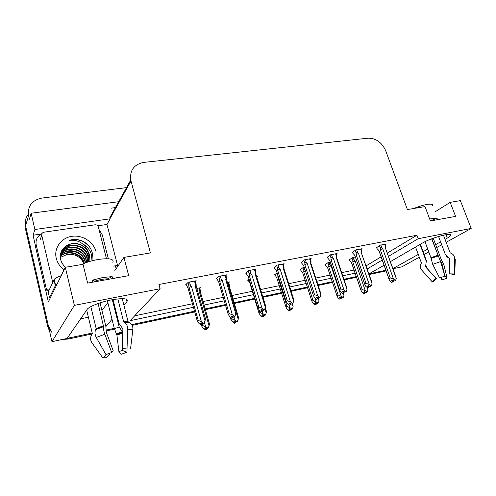<?xml version="1.0" encoding="UTF-8"?>
<svg xmlns="http://www.w3.org/2000/svg" width="496" height="496" viewBox="0 0 496 496"><rect width="100%" height="100%" fill="white"/><g stroke="black" fill="none" stroke-linecap="round" stroke-linejoin="round"><path stroke-width="0.74" d="M445.34 239.196L447.243 238.13C449.202 237.026 450.374 236.127 450.759 235.426C453.387 231.793 431.179 237.733 422.449 243.04L390.482 261.578M88.406 317.229L80.6 318.816M123.907 305.214L126.988 301.562C128.675 298.518 123.826 297.898 112.431 299.689C101.903 301.611 90.142 306.013 87.408 309.008L67.09 338.446L51.975 341.682L25.594 225.86C24.707 221.557 25.612 217.688 28.303 214.266M419.287 257.201L401.896 266.842L393.03 268.733M384.084 265.286L368.943 273.885L385.845 270.27M356.258 276.601L343.92 279.242L356.258 276.601M332.264 281.734L317.93 284.797L332.264 281.734M307.328 287.066L290.904 290.582L307.328 287.066M281.418 292.609L262.756 296.602L281.418 292.609M254.491 298.369L234.143 302.721L254.491 298.369M225.339 304.6L205.183 308.915L225.339 304.6M194.519 311.19L131.694 324.632L194.519 311.19M114.285 328.352L106.38 330.045L114.285 328.352M97.749 225.81L106.987 224.465L117.54 265.428M35.638 246.506L33.052 235.228L40.994 234.075M388.597 256.277L418.153 238.712L471.2 228.433L460.362 200.626L450.176 202.349L455.595 216.399L430.423 220.962L425.022 206.59L407.402 209.566L385.665 150.666C381.846 142.358 375.999 138.198 368.125 138.186L143.97 162.372C134.131 164.288 129.716 170.165 130.733 180.005L150.424 252.929L123.932 257.399L128.693 275.658L87.631 283.104L83.018 264.306L65.292 267.294L48.36 301.897L45.849 290.947M118.68 201.698L31.136 213.237L34.894 229.512L110.149 218.817L106.987 224.465M34.894 229.512L33.052 235.228M130.733 180.005L109.858 217.57L110.149 218.817M115.407 207.588L111.34 208.14M31.136 213.237L29.376 219.232L28.545 215.599C27.472 206.057 31.961 200.204 42.024 198.04L126.492 187.631M471.2 228.433L446.456 242.147M441.688 244.788L436.74 247.529M428.798 251.931L423.807 254.696M65.292 267.294L74.375 305.362L51.975 341.682M105.896 326.542L112.015 319.3M392.981 268.584L418.258 254.398M422.759 251.869L427.738 249.073M435.655 244.633L440.584 241.862M367.238 268.968L382.236 260.059M74.375 305.362L160.115 288.74L130.101 320.683L193.428 307.315M204.085 305.065L224.229 300.812M233.033 298.958L253.369 294.667M261.628 292.919L280.283 288.982M289.763 286.986L306.181 283.52M316.777 281.282L331.105 278.256M342.755 275.801L355.099 273.197M123.932 257.399L114.849 270.531M450.176 202.349L434.992 211.885M387.438 253.016L416.882 235.259L158.962 284.487L160.115 288.74M416.882 235.259L418.153 238.712M366.153 265.85L381.102 256.835M134.676 315.809L192.436 303.769M203.087 301.549L223.219 297.352M232.016 295.517L252.34 291.282M260.598 289.559L279.242 285.671M288.722 283.7L305.133 280.277M315.729 278.064L330.051 275.082M341.694 272.651L354.032 270.078M385.163 244.627L386.08 244.057L380.091 245.21L376.656 247.634M361.131 249.29L362.049 248.701L355.83 249.897L352.538 252.328M310.229 259.179L311.128 258.534L304.408 259.836L301.456 262.266M283.241 264.418L284.127 263.748L277.134 265.1L274.381 267.536M255.149 269.88L256.017 269.179L248.732 270.587L245.625 273.129L246.196 273.017M225.878 275.578L226.728 274.84L219.133 276.309L216.262 278.839L216.826 278.733M336.17 254.138L337.082 253.524L330.615 254.77L327.49 257.201M195.356 281.523L196.18 280.742L188.251 282.274L185.647 284.797L186.211 284.685M355.341 256.984L352.501 257.548L349.389 259.799M330.28 261.962L328.402 262.334L325.432 264.585M277.09 272.695L274.778 274.703M249.004 278.926L247.43 280.172L247.975 280.06M256.73 276.917L257.325 276.452L256.624 276.588M228.712 282.646L229.524 281.97L227.373 282.398M304.184 267.146L303.385 267.301L300.582 269.551M199.795 288.43L200.582 287.717L196.869 288.455M101.916 310.484L107.855 302.69M51.615 332.146L48.261 325.388L25.594 225.86L28.545 215.599M92.244 333.064L67.165 338.34M386.074 270.915L369.167 274.536M356.488 277.258L344.143 279.905M332.487 282.404L318.153 285.479M307.545 287.748L291.121 291.27M281.635 293.303L262.973 297.309M254.708 299.082L234.354 303.44M225.55 305.331L205.394 309.653M194.73 311.941L132.141 325.364M114.489 329.146L106.342 330.894M92.163 333.932L68.231 339.066L62.763 339.376M49.588 331.216L47.666 326.473L25.141 227.441L25.594 225.86M202.56 325.419L208.091 328.104L206.875 328.774L205.425 327.67L204.656 328.234L206.1 329.332L205.338 329.89L203.31 328.358L201.686 326.07L202.56 325.419L202.306 324.514M206.1 329.332L205.338 329.89M201.395 325.016L201.686 326.07M209.058 325.878L209.436 323.869L200.57 292.696L200.545 291.071C200.44 290.253 200.223 290.34 199.913 291.326L199.547 292.429L209.058 325.878L208.091 328.104M205.611 326.659L204.395 322.369M206.131 328.209L206.541 329.232L205.635 329.728M207.65 328.209L206.875 328.774M200.57 292.696L199.547 292.429M206.541 329.232L206.776 328.699M205.84 327.992L206.212 329.307M205.66 329.815L206.429 329.257M201.5 325.06L202.418 324.427L201.469 324.961M201.984 323.342L202.294 324.458M202.752 323.925L204.023 323.212L202.752 323.925L201.221 322.766L200.421 323.373L202.07 324.508L201.153 325.134L199.02 323.516L197.296 321.092L198.202 320.385L188.939 287.42L191.456 286.403L190.483 285.51L189.503 282.032M201.953 324.533L201.153 325.134M202.07 324.508L201.674 323.113M202.418 324.427L202.666 323.863M194.482 281.071L195.467 284.537C195.808 283.483 196.032 283.408 196.149 284.32L196.168 286L195.077 285.69L205.046 320.875L205.468 318.779L196.168 286M195.467 284.537L195.077 285.69M205.046 320.875L204.023 323.212M188.939 287.42L188.92 285.919C189.001 284.778 189.522 284.642 190.483 285.51M198.202 320.385L201.401 321.687L191.456 286.403M203.558 323.318L201.401 321.687M186.112 284.344L188.077 288.238L197.296 321.092M231.861 318.829L237.324 321.451L236.059 322.121L234.645 321.042L233.808 321.613L235.216 322.691L234.385 323.256L232.413 321.749L230.913 319.492L231.861 318.829L231.651 318.116M235.216 322.691L234.385 323.256M230.181 316.994L230.913 319.492M236.189 312.387L238.223 319.281L238.464 317.341L229.456 286.862L229.456 285.181C229.357 284.462 229.177 284.568 228.904 285.504L228.588 286.521M234.912 320.032L234 316.932M238.223 319.281L237.324 321.451M235.191 321.464L235.643 322.592L234.676 323.107M236.902 321.551L236.059 322.121M229.456 286.862L228.606 286.576M235.643 322.592L235.891 321.991M234.912 321.247L235.327 322.667M234.701 323.181L235.532 322.617M259.997 312.499L265.397 315.065L264.083 315.735L262.706 314.675L261.807 315.251L263.184 316.312L262.291 316.882L260.369 315.406L258.98 313.168L259.997 312.499L259.29 310.161M263.184 316.312L262.291 316.882M247.895 279.806L249.922 283.284L258.98 313.168M263.054 313.664L262.285 311.141M264.907 308.63L266.228 312.945L265.397 315.065M263.103 314.979L263.593 316.219L262.57 316.746M266.228 312.945L266.34 311.073L265.298 307.656M264.988 315.158L264.083 315.735M263.593 316.219L263.853 315.555M262.824 314.768L263.289 316.287M262.589 316.814L263.488 316.237M287.041 306.416L292.373 308.921L291.022 309.597L289.676 308.555L288.728 309.138L290.067 310.174L289.118 310.756L287.24 309.306L285.956 307.092L287.041 306.416L277.841 277.084L277.927 275.379M290.067 310.174L289.118 310.756M274.703 274.468L276.793 277.847L285.956 307.092M290.092 307.551L289.379 305.269M292.175 303.775L293.148 306.857L292.373 308.921M289.931 308.748L290.458 310.087L289.385 310.626M293.148 306.857L292.646 303.484M291.983 309.014L291.022 309.597M277.841 277.084L278.386 276.83M290.458 310.087L290.724 309.368M289.664 308.562L290.166 310.155M289.404 310.688L290.358 310.112M232.159 318.178L233.145 317.539L232.134 318.091M232.667 316.336L233.027 317.564M233.573 317.025L234.899 316.312L233.573 317.025L232.085 315.89L231.21 316.504L232.81 317.614L231.83 318.252L229.753 316.665L228.16 314.272L229.152 313.553L219.734 281.362L222.245 280.352L221.297 279.477L220.298 276.08M232.698 317.638L231.83 318.252M232.81 317.614L232.37 316.107M233.145 317.539L233.411 316.901M225.072 275.156L226.071 278.547C226.368 277.555 226.56 277.456 226.666 278.25L226.666 279.998L225.717 279.67L235.848 314.03L236.115 312.015L226.666 279.998M226.071 278.547L225.717 279.67M235.848 314.03L234.899 316.312M219.734 281.362L219.747 279.887C219.833 278.764 220.354 278.634 221.297 279.477M229.152 313.553L232.357 314.811L222.245 280.352M234.453 316.411L232.357 314.811M216.74 278.423L218.786 282.181L228.16 314.272M261.547 311.581L262.595 310.936L261.522 311.507M262.074 309.616L262.483 310.961M263.109 310.415L264.486 309.696L263.109 310.415L261.659 309.299L260.722 309.919L262.279 311.011L261.231 311.649L259.21 310.093L257.74 307.731L258.813 307.005L249.259 275.547L251.763 274.555L250.84 273.699L249.829 270.376M262.167 311.035L261.231 311.649M262.279 311.011L261.783 309.392M262.595 310.936L262.874 310.229M254.405 269.495L255.415 272.8C255.669 271.876 255.837 271.752 255.93 272.44L255.917 274.158M255.415 272.8L255.093 273.904L255.905 274.238L265.49 305.53L265.366 307.477L264.486 309.696M255.093 273.904L265.366 307.477M249.259 275.547L249.296 274.102C249.401 273.005 249.916 272.868 250.84 273.699M258.813 307.005L262.018 308.221L251.763 274.555M264.058 309.789L262.018 308.221M246.109 272.732L246.506 274.034L248.229 276.371L257.74 307.731M289.738 305.251L290.848 304.606L289.72 305.183M290.284 303.174L290.743 304.631M291.443 304.073L292.863 303.347L291.443 304.073L290.03 302.975L289.025 303.602L290.544 304.674L289.435 305.319L287.463 303.794L286.118 301.456L287.258 300.725L277.593 269.973L280.085 268.993L279.18 268.15L278.157 264.901M290.439 304.699L289.435 305.319M290.544 304.674L290.011 302.988M290.848 304.606L291.14 303.837M282.553 264.058L283.576 267.294L284.016 266.873L283.991 268.572M283.576 267.294L283.284 268.361L283.972 268.72L293.669 299.311L293.675 301.19L292.863 303.347M283.284 268.361L293.675 301.19M277.593 269.973L277.648 268.553C277.766 267.468 278.275 267.338 279.18 268.15M287.258 300.725L290.464 301.903L280.085 268.993M292.454 303.44L290.464 301.903M274.3 267.27L274.691 268.528L276.489 270.797L286.118 301.456M316.814 299.175L317.973 298.524L316.795 299.113M317.359 296.986L317.868 298.549M318.637 297.984L320.1 297.259L318.637 297.984L317.26 296.906L316.206 297.538L317.682 298.592L316.522 299.237L314.6 297.743L313.36 295.43L314.569 294.698L304.798 264.622L307.284 263.649L306.398 262.824L305.362 259.65M317.576 298.611L316.522 299.237M317.682 298.592L317.155 296.974M317.973 298.524L318.271 297.693M309.585 258.831L310.626 262L310.998 261.535L310.955 263.215M310.626 262L310.353 263.047L310.93 263.413L320.726 293.341L320.856 295.151L320.1 297.259M310.353 263.047L320.856 295.151M304.798 264.622L304.873 263.221C305.009 262.161 305.511 262.031 306.398 262.824M314.569 294.698L317.769 295.833L307.284 263.649M319.709 297.346L317.769 295.833M303.726 265.726L313.36 295.43M301.382 262.018L301.773 263.24L303.633 265.441M413.856 208.475C418.618 206.51 423.007 205.17 427.013 204.464C431.086 203.837 432.94 204.191 432.58 205.524M437.577 219.666L437.001 218.147L429.666 218.947M438.557 236.474L445.365 254.547L449.519 258.49L449.227 273.835L454.311 273.966L454.603 258.552C454.516 256.01 453.319 254.237 451.019 253.227L450.083 252.693L443.449 235.172M440.268 260.685L441.886 263.37L444.98 276.353L447.119 278.163L444.013 265.217L440.925 258.701L433.256 238.235M415.561 247.039L421.377 262.886L421.005 263.872C419.969 265.862 420.106 267.809 421.402 269.712L432.097 281.635L436.003 278.411L425.574 266.854L426.25 261.33L420.025 244.447M431.638 238.836L440.553 261.59L444.893 276.123L439.617 277.946L432.71 264.362L430.943 257.715L424.998 241.688M430.113 220.137L432.388 220.1L432.568 220.571M431.904 238.737L438.65 256.773M420.335 244.268L426.82 261.838L426.386 261.739M449.519 258.571L446.53 256.407M425.89 265.763L426.56 266.327L426.331 267.499L436.003 278.411M449.227 273.835L454.776 274.468L454.311 273.966M444.98 276.353L441.793 277.159M436.356 278.69L432.71 282.075L432.097 281.635M447.119 278.163L441.998 279.924L441.911 277.413M454.603 258.552L455.285 259.458L454.789 274.065M440.882 277.481L441.998 279.924M432.388 220.1L437.001 218.147M81.635 264.535C86.422 262.254 91.996 260.555 98.351 259.439C109.424 257.957 114.266 258.943 112.883 262.396M112.642 278.566L112.139 276.601L102.889 277.5L92.355 280.159L92.851 282.156M113.014 299.584L119.065 323.522L122.884 328.848L122.214 348.44L127.013 348.986L127.689 329.288C127.67 326.033 126.585 323.683 124.434 322.233L123.566 321.482L117.812 298.89M117.304 277.723L116.777 277.382L116.882 277.797M122.221 298.623L128.142 321.755L129.208 322.505C131.874 323.969 133.089 326.3 132.866 329.499L130.522 348.948L127.013 348.986M97.086 281.387L96.869 280.513M86.651 310.019L92.306 333.324L91.754 334.589C90.179 337.41 90.222 340.107 91.872 342.686L102.777 357.814L107.452 353.983M98.127 303.502L103.565 326.641C103.317 328.625 103.738 331.161 104.836 334.236L111.705 352.495L105.952 354.597L96.28 337.447C94.786 334.54 94.618 331.923 95.771 329.598L96.162 328.519L90.811 306.633M94.804 281.802L94.655 281.182C99.56 279.632 103.931 278.839 107.762 278.814L107.917 279.422M112.319 299.714L119.189 326.932L122.76 332.394M122.32 348.452L122.245 350.393L118.897 351.614L116.932 335.16L114.384 328.743L107.372 300.774M97.588 281.3L97.359 280.376M111.705 352.495L113.131 350.511L106.33 332.413L105.84 326.318L100.025 302.851M97.241 339.152L96.732 338.247M109.666 353.171L109.969 353.667L108.085 353.747M109.969 353.667L106.46 357.703L102.777 357.814M122.245 350.393L126.939 352.222L121.353 354.249L118.897 351.614M126.939 352.222L127.057 348.979M57.114 284.01L55.323 285.671L49.501 297.668L50.518 297.495M118.439 265.341L112.995 266.154M61.188 275.683C57.579 276.929 55.248 278.182 54.207 279.434L48.217 292.094L49.501 297.668M48.93 290.575L45.675 290.991L35.532 246.816L36.202 244.875C35.377 239.822 37.305 236.046 41.98 233.554M99.014 229.468L102.257 234.85L108.351 258.769M45.675 290.991L46.432 289.335L49.705 288.92M36.202 244.875L46.432 289.335M92.355 280.159L94.655 281.182M107.762 278.814L112.139 276.601M64.071 269.793C60.01 266.736 57.393 262.874 56.228 258.211C53.754 248.031 61.237 237.82 71.858 236.332C82.448 234.689 93.645 241.874 96.057 251.757M88.97 261.683L88.846 254.014C86.366 245.78 75.876 241.106 68.132 244.838C62.161 247.82 59.638 252.551 60.562 259.024C61.262 262.229 62.918 264.976 65.522 267.257M92.002 260.809L92.38 253.301C91.097 247.857 87.823 243.772 82.541 241.062C78.077 239.196 73.6 238.96 69.111 240.355C77.612 239.494 83.812 242.866 87.699 250.48C82.553 243.809 76.024 241.93 68.132 244.838M89.1 261.64L89.398 254.622L87.699 250.48M88.3 261.894L87.829 255.862C84.277 242.538 62.248 242.29 60.332 255.452M88.493 261.832L88.083 255.403C84.14 240.647 59.266 242.656 60.351 257.616M87.439 262.179L86.825 257.678C83.787 246.332 66.024 243.821 60.896 253.574M87.668 262.099L87.073 257.226C83.867 245.216 64.635 243.381 60.462 254.374M86.422 262.539L85.833 259.476C82.931 248.657 66.303 245.749 60.624 254.566M86.688 262.44L86.075 259.03C83.142 248.074 66.235 245.266 60.686 254.312M85.275 262.961L84.853 261.243C82.076 250.951 66.594 247.69 60.444 255.576M85.572 262.849L85.095 260.803C82.286 250.381 66.52 247.206 60.481 255.322M84.022 263.463L83.886 262.992C81.226 253.233 66.904 249.649 60.351 256.612M84.345 263.326L84.128 262.558C81.437 252.662 66.824 249.159 60.369 256.351M60.345 257.498L67.109 254.405L60.332 257.418M52.731 282.447L41.751 235.278C41.552 233.622 42.321 232.593 44.057 232.171L94.99 224.806C96.689 224.719 97.817 225.444 98.382 226.976L106.442 258.695M67.109 254.405C74.902 253.605 80.488 256.643 83.88 263.519M89.478 257.79L86.781 252.507M71.523 245.117L65.571 246.27M92.175 260.22L91.531 254.144M92.014 260.778L91.4 254.374C89.993 249.972 87.166 246.512 82.925 243.995M89.788 247.256C84.289 240.628 77.395 238.328 69.111 240.355M313.057 300.57L318.32 303.019L316.932 303.688L315.623 302.672L314.619 303.254L315.927 304.277L314.923 304.86L313.094 303.434L311.91 301.252L313.057 300.57L303.757 271.851L303.831 270.525C303.936 269.595 304.358 269.415 305.108 269.991M315.927 304.277L314.923 304.86M300.508 269.328L300.886 270.487L302.653 272.614L311.91 301.252M316.101 301.667L314.904 297.978M318.11 298.139L319.04 300.998L318.32 303.019M315.735 302.758L316.299 304.191L315.183 304.742M319.04 300.998L318.469 297.848M317.948 303.099L316.932 303.688M303.757 271.851L305.486 271.145M316.299 304.191L316.578 303.416M315.524 302.721L316.02 304.253M315.202 304.792L316.206 304.215M338.092 294.94L343.294 297.333L341.874 298.009L340.591 297.005L339.543 297.594L340.82 298.598L339.772 299.181L337.987 297.78L336.889 295.641L338.092 294.94L328.718 266.805L328.811 265.503C328.941 264.511 329.425 264.387 330.249 265.131L329.257 262.167M340.82 298.598L339.772 299.181M325.364 264.374L325.742 265.503L327.558 267.573L336.896 295.622M341.13 296L331.074 265.906L330.249 265.131M343.22 293.142L343.964 295.362L343.294 297.333M340.578 297.011L341.186 298.511L340.027 299.069M342.934 297.414L341.874 298.009M328.718 266.805L331.074 265.906M341.186 298.511L341.465 297.687M343.964 295.362L343.53 292.969M340.423 297.098L340.913 298.573M340.045 299.119L341.093 298.536M362.21 289.515L365.242 290.551L367.35 291.859L365.899 292.535L364.647 291.543L363.556 292.138L364.808 293.124L363.717 293.713L361.968 292.336L360.952 290.321L362.21 289.515L352.774 261.95L352.879 260.66C353.022 259.687 353.499 259.563 354.311 260.301L353.313 257.387M364.808 293.124L363.717 293.713M349.32 259.594L349.699 260.698L351.565 262.713L360.964 290.203M365.242 290.551L355.117 261.057L354.311 260.301M367.096 287.395L367.97 289.931L367.35 291.859M364.56 291.592L365.155 293.043L363.959 293.607M351.565 262.713L351.67 263.023M367.003 291.933L365.899 292.535M352.774 261.95L355.117 261.057M365.155 293.043L365.434 292.169M367.97 289.931L367.524 287.736M364.405 291.679L364.895 293.105M363.971 293.657L365.062 293.068M342.829 293.334L344.038 292.683L342.81 293.279M343.399 291.09L343.939 292.702M344.77 292.132L346.27 291.406L344.77 292.132L343.424 291.078L342.314 291.716L343.753 292.745L342.55 293.396L340.678 291.927L339.537 289.652L329.722 260.301L339.537 289.645L340.802 288.908L330.95 259.476L333.424 258.515L332.556 257.709L331.514 254.597M343.66 292.764L342.55 293.396M343.753 292.745L343.232 291.189M344.038 292.683L344.336 291.791M335.575 253.809L336.617 256.909L336.933 256.407L336.883 258.069M336.617 256.909L336.375 257.932L336.858 258.298L346.741 287.612L346.964 289.354L346.27 291.406M336.375 257.932L346.964 289.354M330.95 259.476L331.043 258.1C331.185 257.052 331.694 256.922 332.556 257.709M340.802 288.908L344.001 290.011L333.424 258.515M345.892 291.493L344.001 290.011M329.834 260.617L327.813 258.156L327.416 256.971M367.852 287.717L369.098 287.06L367.834 287.668M368.472 285.529L369.005 287.085M369.892 286.508L371.423 285.783L369.892 286.508L368.584 285.467L367.424 286.111L368.826 287.122L367.579 287.779L365.75 286.335L364.696 284.196L366.029 283.334L356.103 254.522L358.565 253.574L357.715 252.786L356.667 249.736M368.733 287.141L367.579 287.779M368.826 287.122L368.311 285.622M369.098 287.06L369.402 286.118M360.573 248.986L361.627 252.018L361.888 251.484L361.82 253.121M361.627 252.018L361.404 253.016L371.802 282.131L372.068 283.774L371.423 285.783M361.404 253.016L372.068 283.774M356.103 254.522L356.215 253.171C356.37 252.142 356.866 252.018 357.715 252.786M366.029 283.334L369.216 284.406L358.565 253.574M371.058 285.863L369.216 284.406M354.944 255.694L364.709 284.078M352.464 252.111L352.861 253.258L354.826 255.347M391.933 282.311L393.223 281.654L391.921 282.267M392.596 280.178L393.13 281.672M394.072 281.096L395.628 280.37L394.072 281.096L392.789 280.073L391.592 280.717L392.962 281.716L391.673 282.367L389.887 280.947L388.914 278.95L390.302 277.977L380.314 249.761L382.763 248.825L381.932 248.043L380.878 245.061M392.869 281.734L391.673 282.367M392.962 281.716L392.441 280.259M393.223 281.654L393.52 280.655M384.642 244.336L385.913 247.355M385.702 247.306L385.497 248.285L395.926 276.861L396.223 278.411L395.628 280.37M385.497 248.285L396.223 278.411M380.314 249.761L380.444 248.428C380.606 247.417 381.102 247.293 381.932 248.043M390.302 277.977L393.477 279.019L382.763 248.825M395.281 280.451L393.477 279.019M379.118 250.951L388.932 278.721M376.582 247.43L376.979 248.552L378.987 250.579M445.929 234.67L447.243 238.13M130.975 181.046L110.069 218.507M126.368 299.15L126.988 301.562M68.231 339.066L68.938 338.055M47.666 326.473L48.261 325.388M198.977 288.04L199.913 291.326M188.92 285.919L187.972 282.546M227.949 282.28L228.904 285.504M277.896 275.739L276.966 272.788M219.747 279.887L218.786 276.613M249.296 274.102L248.329 270.921M277.648 268.553L276.675 265.453M304.873 263.221L303.893 260.202M450.083 252.693L450.864 253.171M421.346 263.283L421.377 262.886M430.943 257.715L437.782 255.285M449.134 257.982L449.066 258.385M441.328 262.409L440.851 262.589M426.256 266.929L425.494 266.569M441.651 262.843L441 263.091M441.886 263.37L441.167 263.643M432.71 264.362L440.553 261.59M422.4 270.853L421.73 270.115M431.005 258.484L438.16 255.942M431.024 258.069L437.937 255.607M450.374 252.985L451.081 253.251M123.566 321.482L128.142 321.755M96.162 328.519L103.608 325.686M119.189 326.932L114.384 328.743M122.053 331.75L116.368 333.876M122.642 332.258L116.709 334.478M122.741 333.008L116.932 335.16M96.28 337.447L104.836 334.236M127.689 329.288L132.866 329.499M95.771 329.598L103.565 326.641M124.434 322.233L129.208 322.505M96.119 328.997L103.652 326.132M123.833 321.873L128.458 322.146M116.101 268.714L115.345 265.751M53.959 279.831L55.323 285.671M41.751 235.278L40.331 239.301M303.831 270.525L302.901 267.642M328.811 265.503L327.875 262.688M352.879 260.66L351.937 257.914M331.043 258.1L330.057 255.155M356.215 253.171L355.223 250.294M380.444 248.428L379.452 245.619M450.424 234.546L450.759 235.426M200.396 290.538L199.646 287.903M195.976 283.706L195.188 280.934M229.326 284.723L228.563 282.162M226.511 277.735L225.717 275.032M255.8 272.006L254.994 269.378M283.904 266.519L283.092 263.953M310.905 261.243L310.081 258.738M447.566 257.263L449.407 258.156M449.512 273.891L454.782 274.059M432.078 281.66L421.402 269.712M55.577 285.287L54.207 279.434M88.083 255.403L87.829 255.862M87.073 257.226L86.825 257.678M86.075 259.03L85.833 259.476M85.095 260.803L84.853 261.243M84.128 262.558L83.886 262.992M89.106 253.549L88.846 254.014M327.552 267.58L336.889 295.641M351.528 262.756L360.952 290.321M351.503 262.812L351.162 262.384M336.858 256.178L336.034 253.723M361.832 251.305L360.995 248.899M354.789 255.39L364.696 284.196M354.758 255.452L354.398 255.006M385.869 246.611L385.032 244.255M378.919 250.666L388.914 278.95M378.894 250.722L378.361 250.077"/></g></svg>

